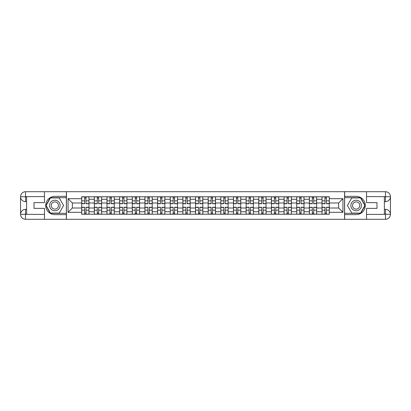 <?xml version="1.0" encoding="UTF-8"?>
<svg xmlns="http://www.w3.org/2000/svg" width="411" height="411" viewBox="0 0 411 411"><rect width="100%" height="100%" fill="white"/><g stroke="black" fill="none" stroke-linecap="round" stroke-linejoin="round"><path stroke-width="0.62" d="M42.282 219.284L368.718 219.284M368.718 191.716L42.282 191.716M94.335 214.218L94.335 199.258L88.981 199.258L88.981 214.218M88.981 199.258L88.981 196.782M94.335 199.258L94.335 196.782M101.635 196.782L101.635 214.218M106.983 214.218L106.983 196.782M114.284 196.782L114.284 214.218M119.632 214.218L119.632 196.782M126.932 196.782L126.932 214.218M132.28 214.218L132.28 196.782M139.581 196.782L139.581 214.218M144.929 214.218L144.929 196.782M152.229 196.782L152.229 214.218M157.583 214.218L157.583 196.782M164.878 196.782L164.878 214.218M170.231 214.218L170.231 196.782M177.526 196.782L177.526 214.218M182.88 214.218L182.88 196.782M190.175 196.782L190.175 214.218M195.528 214.218L195.528 196.782M202.823 196.782L202.823 214.218M208.177 214.218L208.177 196.782M215.472 196.782L215.472 214.218M220.825 214.218L220.825 196.782M228.12 196.782L228.12 214.218M233.474 214.218L233.474 196.782M240.769 196.782L240.769 214.218M246.122 214.218L246.122 196.782M253.417 196.782L253.417 214.218M258.771 214.218L258.771 196.782M266.071 196.782L266.071 214.218M271.419 214.218L271.419 196.782M278.72 196.782L278.72 214.218M284.068 214.218L284.068 196.782M291.368 196.782L291.368 214.218M296.716 214.218L296.716 196.782M304.017 196.782L304.017 214.218M309.365 214.218L309.365 196.782M316.665 196.782L316.665 214.218M322.019 214.218L322.019 196.782M322.019 208.012L316.665 208.012M309.365 208.012L304.017 208.012M296.716 208.012L291.368 208.012M284.068 208.012L278.72 208.012M271.419 208.012L266.071 208.012M258.771 208.012L253.417 208.012M246.122 208.012L240.769 208.012M233.474 208.012L228.12 208.012M220.825 208.012L215.472 208.012M208.177 208.012L202.823 208.012M195.528 208.012L190.175 208.012M182.88 208.012L177.526 208.012M170.231 208.012L164.878 208.012M157.583 208.012L152.229 208.012M144.929 208.012L139.581 208.012M132.28 208.012L126.932 208.012M119.632 208.012L114.284 208.012M106.983 208.012L101.635 208.012M94.335 208.012L88.981 208.012M322.019 202.988L316.665 202.988M309.365 202.988L304.017 202.988M296.716 202.988L291.368 202.988M284.068 202.988L278.72 202.988M271.419 202.988L266.071 202.988M258.771 202.988L253.417 202.988M246.122 202.988L240.769 202.988M233.474 202.988L228.12 202.988M220.825 202.988L215.472 202.988M208.177 202.988L202.823 202.988M195.528 202.988L190.175 202.988M182.88 202.988L177.526 202.988M170.231 202.988L164.878 202.988M157.583 202.988L152.229 202.988M144.929 202.988L139.581 202.988M132.28 202.988L126.932 202.988M119.632 202.988L114.284 202.988M106.983 202.988L101.635 202.988M94.335 202.988L88.981 202.988M72.362 208.012L81.686 208.012L81.686 202.988L72.362 202.988L72.362 208.012L68.067 212.312L68.067 198.688L81.686 198.688L81.686 202.988M329.314 202.988L329.314 208.012L338.638 208.012L338.638 202.988L329.314 202.988L329.314 196.782L81.686 196.782L81.686 198.688M329.314 198.688L342.933 198.688L342.933 212.312L329.314 212.312L329.314 208.012M81.686 208.012L81.686 214.218L329.314 214.218L329.314 212.312M81.686 212.312L68.067 212.312M344.557 219.407L344.557 191.593M66.443 219.407L66.443 191.593M86.022 213.001L84.645 213.001M84.645 197.999L86.022 197.999M98.671 213.001L97.294 213.001M97.294 197.999L98.671 197.999M111.324 213.001L109.943 213.001M109.943 197.999L111.324 197.999M123.973 213.001L122.591 213.001M122.591 197.999L123.973 197.999M136.622 213.001L135.24 213.001M135.24 197.999L136.622 197.999M149.27 213.001L147.888 213.001M147.888 197.999L149.27 197.999M161.919 213.001L160.542 213.001M160.542 197.999L161.919 197.999M174.567 213.001L173.19 213.001M173.19 197.999L174.567 197.999M187.216 213.001L185.839 213.001M185.839 197.999L187.216 197.999M199.864 213.001L198.487 213.001M198.487 197.999L199.864 197.999M212.513 213.001L211.136 213.001M211.136 197.999L212.513 197.999M225.161 213.001L223.784 213.001M223.784 197.999L225.161 197.999M237.81 213.001L236.433 213.001M236.433 197.999L237.81 197.999M250.458 213.001L249.081 213.001M249.081 197.999L250.458 197.999M263.112 213.001L261.73 213.001M261.73 197.999L263.112 197.999M275.76 213.001L274.378 213.001M274.378 197.999L275.76 197.999M288.409 213.001L287.027 213.001M287.027 197.999L288.409 197.999M301.058 213.001L299.676 213.001M299.676 197.999L301.058 197.999M313.706 213.001L312.329 213.001M312.329 197.999L313.706 197.999M326.355 213.001L324.978 213.001M324.978 197.999L326.355 197.999M68.067 198.688L72.362 202.988M338.638 208.012L342.933 212.312M338.638 202.988L342.933 198.688M86.022 203.758L86.022 196.864L88.946 196.864L88.946 203.758L86.022 203.758M84.645 197.917L86.022 197.917M87.199 196.864L81.727 196.864L81.727 203.758L84.645 203.758L84.645 196.864L83.469 196.864M84.645 207.242L84.645 214.136L81.727 214.136L81.727 207.242L84.645 207.242M86.022 213.083L84.645 213.083M83.469 214.136L88.946 214.136L88.946 207.242L86.022 207.242L86.022 214.136L87.199 214.136M98.671 203.758L98.671 196.864L101.594 196.864L101.594 203.758L98.671 203.758M97.294 197.917L98.671 197.917M99.847 196.864L94.376 196.864L94.376 203.758L97.294 203.758L97.294 196.864L96.117 196.864M111.324 203.758L111.324 196.864L114.243 196.864L114.243 203.758L111.324 203.758M109.943 197.917L111.324 197.917M112.496 196.864L107.024 196.864L107.024 203.758L109.943 203.758L109.943 196.864L108.766 196.864M26.633 201.647L25.539 201.647A4.989 4.989 0 0 1 20.55 196.705A4.989 4.989 0 0 1 25.539 191.716L66.361 191.716L66.361 196.376L54.848 196.376A9.124 9.124 0 0 0 45.724 205.5A9.124 9.124 0 0 0 54.848 214.624L66.361 214.624L66.361 219.284L25.539 219.284A4.989 4.989 0 0 1 20.55 214.295A4.989 4.989 0 0 1 25.539 209.353L26.633 209.353M66.361 214.624L66.361 196.376M44.47 191.716L44.47 202.623L34.01 202.623L34.01 208.377L44.47 208.377L44.47 219.284M25.539 201.647A4.989 4.989 0 0 1 20.55 196.705L25.539 196.782L25.539 201.647A4.989 4.989 0 0 1 20.55 196.705L20.55 214.295L44.47 214.419M25.539 214.419L25.539 219.284A4.989 4.989 0 0 1 20.55 214.295A4.989 4.989 0 0 1 25.539 209.353L25.539 214.218L26.633 214.218L26.633 196.782L25.539 196.782M66.361 197.676L50.332 197.676L45.811 205.5L50.332 213.324L66.361 213.324M384.367 209.353L385.461 209.353A4.989 4.989 0 0 1 390.45 214.295A4.989 4.989 0 0 1 385.461 219.284L344.639 219.284L344.639 214.624L356.152 214.624A9.124 9.124 0 0 0 365.276 205.5A9.124 9.124 0 0 0 356.152 196.376L344.639 196.376L344.639 191.716L385.461 191.716A4.989 4.989 0 0 1 390.45 196.705A4.989 4.989 0 0 1 385.461 201.647L384.367 201.647M344.639 196.376L344.639 214.624M366.53 219.284L366.53 208.377L376.99 208.377L376.99 202.623L366.53 202.623L366.53 191.716M385.461 209.353A4.989 4.989 0 0 1 390.45 214.295L385.461 214.218L385.461 209.353A4.989 4.989 0 0 1 390.45 214.295L390.45 196.705L366.53 196.581M385.461 196.581L385.461 191.716A4.989 4.989 0 0 1 390.45 196.705A4.989 4.989 0 0 1 385.461 201.647L385.461 196.782L384.367 196.782L384.367 214.218L385.461 214.218M344.639 213.324L360.668 213.324L365.189 205.5L360.668 197.676L344.639 197.676M49.577 205.5A5.271 5.271 0 0 0 54.848 210.771A5.271 5.271 0 0 0 60.119 205.5A5.271 5.271 0 0 0 54.848 200.229A5.271 5.271 0 0 0 49.577 205.5M51.241 205.5A3.607 3.607 0 0 0 54.848 209.107A3.607 3.607 0 0 0 58.454 205.5A3.607 3.607 0 0 0 54.848 201.893A3.607 3.607 0 0 0 51.241 205.5M59.225 197.917L63.602 205.5L59.225 213.083L50.471 213.083L46.094 205.5L50.471 197.917L59.225 197.917M350.881 205.5A5.271 5.271 0 0 0 356.152 210.771A5.271 5.271 0 0 0 361.423 205.5A5.271 5.271 0 0 0 356.152 200.229A5.271 5.271 0 0 0 350.881 205.5M352.546 205.5A3.607 3.607 0 0 0 356.152 209.107A3.607 3.607 0 0 0 359.759 205.5A3.607 3.607 0 0 0 356.152 201.893A3.607 3.607 0 0 0 352.546 205.5M360.529 197.917L364.906 205.5L360.529 213.083L351.775 213.083L347.398 205.5L351.775 197.917L360.529 197.917M97.294 207.242L97.294 214.136L94.376 214.136L94.376 207.242L97.294 207.242M98.671 213.083L97.294 213.083M96.117 214.136L101.594 214.136L101.594 207.242L98.671 207.242L98.671 214.136L99.847 214.136M109.943 207.242L109.943 214.136L107.024 214.136L107.024 207.242L109.943 207.242M111.324 213.083L109.943 213.083M108.766 214.136L114.243 214.136L114.243 207.242L111.324 207.242L111.324 214.136L112.496 214.136M123.973 203.758L123.973 196.864L126.891 196.864L126.891 203.758L123.973 203.758M122.591 197.917L123.973 197.917M125.144 196.864L119.673 196.864L119.673 203.758L122.591 203.758L122.591 196.864L121.415 196.864M136.622 203.758L136.622 196.864L139.54 196.864L139.54 203.758L136.622 203.758M135.24 197.917L136.622 197.917M137.798 196.864L132.321 196.864L132.321 203.758L135.24 203.758L135.24 196.864L134.068 196.864M149.27 203.758L149.27 196.864L152.188 196.864L152.188 203.758L149.27 203.758M147.888 197.917L149.27 197.917M150.447 196.864L144.97 196.864L144.97 203.758L147.888 203.758L147.888 196.864L146.717 196.864M122.591 207.242L122.591 214.136L119.673 214.136L119.673 207.242L122.591 207.242M123.973 213.083L122.591 213.083M121.415 214.136L126.891 214.136L126.891 207.242L123.973 207.242L123.973 214.136L125.144 214.136M135.24 207.242L135.24 214.136L132.321 214.136L132.321 207.242L135.24 207.242M136.622 213.083L135.24 213.083M134.068 214.136L139.54 214.136L139.54 207.242L136.622 207.242L136.622 214.136L137.798 214.136M147.888 207.242L147.888 214.136L144.97 214.136L144.97 207.242L147.888 207.242M149.27 213.083L147.888 213.083M146.717 214.136L152.188 214.136L152.188 207.242L149.27 207.242L149.27 214.136L150.447 214.136M161.919 203.758L161.919 196.864L164.837 196.864L164.837 203.758L161.919 203.758M160.542 197.917L161.919 197.917M163.095 196.864L157.619 196.864L157.619 203.758L160.542 203.758L160.542 196.864L159.365 196.864M160.542 207.242L160.542 214.136L157.619 214.136L157.619 207.242L160.542 207.242M161.919 213.083L160.542 213.083M159.365 214.136L164.837 214.136L164.837 207.242L161.919 207.242L161.919 214.136L163.095 214.136M174.567 203.758L174.567 196.864L177.485 196.864L177.485 203.758L174.567 203.758M173.19 197.917L174.567 197.917M175.744 196.864L170.267 196.864L170.267 203.758L173.19 203.758L173.19 196.864L172.014 196.864M173.19 207.242L173.19 214.136L170.267 214.136L170.267 207.242L173.19 207.242M174.567 213.083L173.19 213.083M172.014 214.136L177.485 214.136L177.485 207.242L174.567 207.242L174.567 214.136L175.744 214.136M187.216 203.758L187.216 196.864L190.134 196.864L190.134 203.758L187.216 203.758M185.839 197.917L187.216 197.917M188.392 196.864L182.921 196.864L182.921 203.758L185.839 203.758L185.839 196.864L184.662 196.864M185.839 207.242L185.839 214.136L182.921 214.136L182.921 207.242L185.839 207.242M187.216 213.083L185.839 213.083M184.662 214.136L190.134 214.136L190.134 207.242L187.216 207.242L187.216 214.136L188.392 214.136M199.864 203.758L199.864 196.864L202.782 196.864L202.782 203.758L199.864 203.758M198.487 197.917L199.864 197.917M201.041 196.864L195.569 196.864L195.569 203.758L198.487 203.758L198.487 196.864L197.311 196.864M198.487 207.242L198.487 214.136L195.569 214.136L195.569 207.242L198.487 207.242M199.864 213.083L198.487 213.083M197.311 214.136L202.782 214.136L202.782 207.242L199.864 207.242L199.864 214.136L201.041 214.136M212.513 203.758L212.513 196.864L215.431 196.864L215.431 203.758L212.513 203.758M211.136 197.917L212.513 197.917M213.689 196.864L208.218 196.864L208.218 203.758L211.136 203.758L211.136 196.864L209.959 196.864M211.136 207.242L211.136 214.136L208.218 214.136L208.218 207.242L211.136 207.242M212.513 213.083L211.136 213.083M209.959 214.136L215.431 214.136L215.431 207.242L212.513 207.242L212.513 214.136L213.689 214.136M225.161 203.758L225.161 196.864L228.079 196.864L228.079 203.758L225.161 203.758M223.784 197.917L225.161 197.917M226.338 196.864L220.866 196.864L220.866 203.758L223.784 203.758L223.784 196.864L222.608 196.864M223.784 207.242L223.784 214.136L220.866 214.136L220.866 207.242L223.784 207.242M225.161 213.083L223.784 213.083M222.608 214.136L228.079 214.136L228.079 207.242L225.161 207.242L225.161 214.136L226.338 214.136M237.81 203.758L237.81 196.864L240.733 196.864L240.733 203.758L237.81 203.758M236.433 197.917L237.81 197.917M238.986 196.864L233.515 196.864L233.515 203.758L236.433 203.758L236.433 196.864L235.256 196.864M236.433 207.242L236.433 214.136L233.515 214.136L233.515 207.242L236.433 207.242M237.81 213.083L236.433 213.083M235.256 214.136L240.733 214.136L240.733 207.242L237.81 207.242L237.81 214.136L238.986 214.136M250.458 203.758L250.458 196.864L253.382 196.864L253.382 203.758L250.458 203.758M249.081 197.917L250.458 197.917M251.635 196.864L246.163 196.864L246.163 203.758L249.081 203.758L249.081 196.864L247.905 196.864M249.081 207.242L249.081 214.136L246.163 214.136L246.163 207.242L249.081 207.242M250.458 213.083L249.081 213.083M247.905 214.136L253.382 214.136L253.382 207.242L250.458 207.242L250.458 214.136L251.635 214.136M263.112 203.758L263.112 196.864L266.03 196.864L266.03 203.758L263.112 203.758M261.73 197.917L263.112 197.917M264.283 196.864L258.812 196.864L258.812 203.758L261.73 203.758L261.73 196.864L260.553 196.864M261.73 207.242L261.73 214.136L258.812 214.136L258.812 207.242L261.73 207.242M263.112 213.083L261.73 213.083M260.553 214.136L266.03 214.136L266.03 207.242L263.112 207.242L263.112 214.136L264.283 214.136M275.76 203.758L275.76 196.864L278.679 196.864L278.679 203.758L275.76 203.758M274.378 197.917L275.76 197.917M276.932 196.864L271.46 196.864L271.46 203.758L274.378 203.758L274.378 196.864L273.202 196.864M274.378 207.242L274.378 214.136L271.46 214.136L271.46 207.242L274.378 207.242M275.76 213.083L274.378 213.083M273.202 214.136L278.679 214.136L278.679 207.242L275.76 207.242L275.76 214.136L276.932 214.136M288.409 203.758L288.409 196.864L291.327 196.864L291.327 203.758L288.409 203.758M287.027 197.917L288.409 197.917M289.585 196.864L284.109 196.864L284.109 203.758L287.027 203.758L287.027 196.864L285.856 196.864M287.027 207.242L287.027 214.136L284.109 214.136L284.109 207.242L287.027 207.242M288.409 213.083L287.027 213.083M285.856 214.136L291.327 214.136L291.327 207.242L288.409 207.242L288.409 214.136L289.585 214.136M301.058 203.758L301.058 196.864L303.976 196.864L303.976 203.758L301.058 203.758M299.676 197.917L301.058 197.917M302.234 196.864L296.757 196.864L296.757 203.758L299.676 203.758L299.676 196.864L298.504 196.864M299.676 207.242L299.676 214.136L296.757 214.136L296.757 207.242L299.676 207.242M301.058 213.083L299.676 213.083M298.504 214.136L303.976 214.136L303.976 207.242L301.058 207.242L301.058 214.136L302.234 214.136M313.706 203.758L313.706 196.864L316.624 196.864L316.624 203.758L313.706 203.758M312.329 197.917L313.706 197.917M314.883 196.864L309.406 196.864L309.406 203.758L312.329 203.758L312.329 196.864L311.153 196.864M312.329 207.242L312.329 214.136L309.406 214.136L309.406 207.242L312.329 207.242M313.706 213.083L312.329 213.083M311.153 214.136L316.624 214.136L316.624 207.242L313.706 207.242L313.706 214.136L314.883 214.136M326.355 203.758L326.355 196.864L329.273 196.864L329.273 203.758L326.355 203.758M324.978 197.917L326.355 197.917M327.531 196.864L322.054 196.864L322.054 203.758L324.978 203.758L324.978 196.864L323.801 196.864M324.978 207.242L324.978 214.136L322.054 214.136L322.054 207.242L324.978 207.242M326.355 213.083L324.978 213.083M323.801 214.136L329.273 214.136L329.273 207.242L326.355 207.242L326.355 214.136L327.531 214.136M309.365 199.258L304.017 199.258M296.716 199.258L291.368 199.258M284.068 199.258L278.72 199.258M271.419 199.258L266.071 199.258M258.771 199.258L253.417 199.258M246.122 199.258L240.769 199.258M233.474 199.258L228.12 199.258M220.825 199.258L215.472 199.258M208.177 199.258L202.823 199.258M195.528 199.258L190.175 199.258M182.88 199.258L177.526 199.258M170.231 199.258L164.878 199.258M157.583 199.258L152.229 199.258M144.929 199.258L139.581 199.258M132.28 199.258L126.932 199.258M119.632 199.258L114.284 199.258M106.983 199.258L101.635 199.258M322.019 199.258L316.665 199.258M309.365 211.742L304.017 211.742M296.716 211.742L291.368 211.742M284.068 211.742L278.72 211.742M271.419 211.742L266.071 211.742M258.771 211.742L253.417 211.742M246.122 211.742L240.769 211.742M233.474 211.742L228.12 211.742M220.825 211.742L215.472 211.742M208.177 211.742L202.823 211.742M195.528 211.742L190.175 211.742M182.88 211.742L177.526 211.742M170.231 211.742L164.878 211.742M157.583 211.742L152.229 211.742M144.929 211.742L139.581 211.742M132.28 211.742L126.932 211.742M119.632 211.742L114.284 211.742M106.983 211.742L101.635 211.742M94.335 211.742L88.981 211.742M322.019 211.742L316.665 211.742M86.022 203.584L88.946 203.584M86.022 200.845L88.946 200.845M81.727 203.584L84.645 203.584M81.727 200.845L84.645 200.845M84.645 207.416L81.727 207.416M84.645 210.155L81.727 210.155M88.946 207.416L86.022 207.416M88.946 210.155L86.022 210.155M98.671 203.584L101.594 203.584M98.671 200.845L101.594 200.845M94.376 203.584L97.294 203.584M94.376 200.845L97.294 200.845M111.324 203.584L114.243 203.584M111.324 200.845L114.243 200.845M107.024 203.584L109.943 203.584M107.024 200.845L109.943 200.845M44.47 196.581L25.42 196.669M20.55 214.295A4.989 4.989 0 0 1 25.539 209.353M20.55 196.705A4.989 4.989 0 0 1 25.539 191.716L25.539 196.581M366.53 214.419L385.58 214.331M390.45 196.705A4.989 4.989 0 0 1 385.461 201.647M390.45 214.295A4.989 4.989 0 0 1 385.461 219.284L385.461 214.419M97.294 207.416L94.376 207.416M97.294 210.155L94.376 210.155M101.594 207.416L98.671 207.416M101.594 210.155L98.671 210.155M109.943 207.416L107.024 207.416M109.943 210.155L107.024 210.155M114.243 207.416L111.324 207.416M114.243 210.155L111.324 210.155M123.973 203.584L126.891 203.584M123.973 200.845L126.891 200.845M119.673 203.584L122.591 203.584M119.673 200.845L122.591 200.845M136.622 203.584L139.54 203.584M136.622 200.845L139.54 200.845M132.321 203.584L135.24 203.584M132.321 200.845L135.24 200.845M149.27 203.584L152.188 203.584M149.27 200.845L152.188 200.845M144.97 203.584L147.888 203.584M144.97 200.845L147.888 200.845M122.591 207.416L119.673 207.416M122.591 210.155L119.673 210.155M126.891 207.416L123.973 207.416M126.891 210.155L123.973 210.155M135.24 207.416L132.321 207.416M135.24 210.155L132.321 210.155M139.54 207.416L136.622 207.416M139.54 210.155L136.622 210.155M147.888 207.416L144.97 207.416M147.888 210.155L144.97 210.155M152.188 207.416L149.27 207.416M152.188 210.155L149.27 210.155M161.919 203.584L164.837 203.584M161.919 200.845L164.837 200.845M157.619 203.584L160.542 203.584M157.619 200.845L160.542 200.845M160.542 207.416L157.619 207.416M160.542 210.155L157.619 210.155M164.837 207.416L161.919 207.416M164.837 210.155L161.919 210.155M174.567 203.584L177.485 203.584M174.567 200.845L177.485 200.845M170.267 203.584L173.19 203.584M170.267 200.845L173.19 200.845M173.19 207.416L170.267 207.416M173.19 210.155L170.267 210.155M177.485 207.416L174.567 207.416M177.485 210.155L174.567 210.155M187.216 203.584L190.134 203.584M187.216 200.845L190.134 200.845M182.921 203.584L185.839 203.584M182.921 200.845L185.839 200.845M185.839 207.416L182.921 207.416M185.839 210.155L182.921 210.155M190.134 207.416L187.216 207.416M190.134 210.155L187.216 210.155M199.864 203.584L202.782 203.584M199.864 200.845L202.782 200.845M195.569 203.584L198.487 203.584M195.569 200.845L198.487 200.845M198.487 207.416L195.569 207.416M198.487 210.155L195.569 210.155M202.782 207.416L199.864 207.416M202.782 210.155L199.864 210.155M212.513 203.584L215.431 203.584M212.513 200.845L215.431 200.845M208.218 203.584L211.136 203.584M208.218 200.845L211.136 200.845M211.136 207.416L208.218 207.416M211.136 210.155L208.218 210.155M215.431 207.416L212.513 207.416M215.431 210.155L212.513 210.155M225.161 203.584L228.079 203.584M225.161 200.845L228.079 200.845M220.866 203.584L223.784 203.584M220.866 200.845L223.784 200.845M223.784 207.416L220.866 207.416M223.784 210.155L220.866 210.155M228.079 207.416L225.161 207.416M228.079 210.155L225.161 210.155M237.81 203.584L240.733 203.584M237.81 200.845L240.733 200.845M233.515 203.584L236.433 203.584M233.515 200.845L236.433 200.845M236.433 207.416L233.515 207.416M236.433 210.155L233.515 210.155M240.733 207.416L237.81 207.416M240.733 210.155L237.81 210.155M250.458 203.584L253.382 203.584M250.458 200.845L253.382 200.845M246.163 203.584L249.081 203.584M246.163 200.845L249.081 200.845M249.081 207.416L246.163 207.416M249.081 210.155L246.163 210.155M253.382 207.416L250.458 207.416M253.382 210.155L250.458 210.155M263.112 203.584L266.03 203.584M263.112 200.845L266.03 200.845M258.812 203.584L261.73 203.584M258.812 200.845L261.73 200.845M261.73 207.416L258.812 207.416M261.73 210.155L258.812 210.155M266.03 207.416L263.112 207.416M266.03 210.155L263.112 210.155M275.76 203.584L278.679 203.584M275.76 200.845L278.679 200.845M271.46 203.584L274.378 203.584M271.46 200.845L274.378 200.845M274.378 207.416L271.46 207.416M274.378 210.155L271.46 210.155M278.679 207.416L275.76 207.416M278.679 210.155L275.76 210.155M288.409 203.584L291.327 203.584M288.409 200.845L291.327 200.845M284.109 203.584L287.027 203.584M284.109 200.845L287.027 200.845M287.027 207.416L284.109 207.416M287.027 210.155L284.109 210.155M291.327 207.416L288.409 207.416M291.327 210.155L288.409 210.155M301.058 203.584L303.976 203.584M301.058 200.845L303.976 200.845M296.757 203.584L299.676 203.584M296.757 200.845L299.676 200.845M299.676 207.416L296.757 207.416M299.676 210.155L296.757 210.155M303.976 207.416L301.058 207.416M303.976 210.155L301.058 210.155M313.706 203.584L316.624 203.584M313.706 200.845L316.624 200.845M309.406 203.584L312.329 203.584M309.406 200.845L312.329 200.845M312.329 207.416L309.406 207.416M312.329 210.155L309.406 210.155M316.624 207.416L313.706 207.416M316.624 210.155L313.706 210.155M326.355 203.584L329.273 203.584M326.355 200.845L329.273 200.845M322.054 203.584L324.978 203.584M322.054 200.845L324.978 200.845M324.978 207.416L322.054 207.416M324.978 210.155L322.054 210.155M329.273 207.416L326.355 207.416M329.273 210.155L326.355 210.155"/></g></svg>
